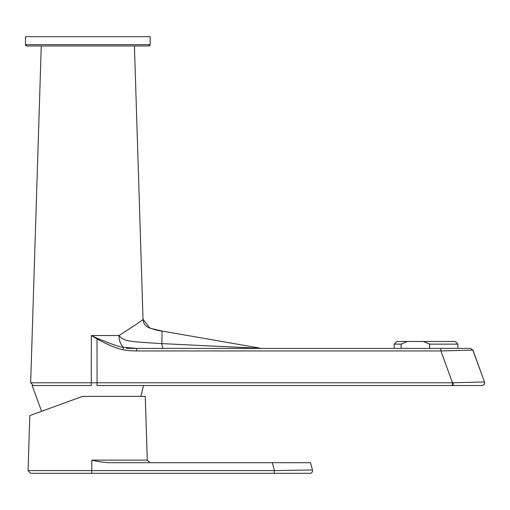 <?xml version="1.0" encoding="UTF-8"?>
<svg xmlns="http://www.w3.org/2000/svg" width="510" height="510" viewBox="0 0 510 510"><rect width="100%" height="100%" fill="white"/><g stroke="black" fill="none" stroke-linecap="round" stroke-linejoin="round"><path stroke-width="0.76" d="M261.439 348.375L440.799 348.375L136.584 348.375L123.496 347.316C120.991 347.45 112.264 344.46 97.334 338.347L91.354 335.529L97.008 338.914L97.078 382.781L30.67 382.781L41.253 45.964L26.826 45.964L148.85 45.964L150.176 44.638L150.176 36.682L25.5 36.682L25.5 44.638L26.826 45.964A1.326 1.326 90 0 1 25.5 44.638L150.176 44.638A1.326 1.326 90 0 1 148.85 45.964L134.43 45.964L143.017 319.279M30.664 382.781L33.316 385.515M87.841 385.515L32.13 385.515L91.277 385.515L91.354 335.529L118.989 335.523C135.501 324.978 143.514 319.566 143.017 319.273C143.291 323.289 145.146 326.056 148.576 327.56C155.595 329.995 160.108 331.162 162.116 331.067L149.908 328.191L143.017 319.273M453.173 382.781L453.014 385.515L452.383 385.515L481.88 385.515C483.933 385.184 484.768 383.998 484.372 381.952L452.491 382.781L452.383 385.515L96.97 385.515L97.078 382.781L452.491 382.781L440.914 350.944L136.693 350.944C130.056 350.803 125.498 350.376 123.031 349.675L123.496 347.316C120.634 344.696 119.13 340.763 118.989 335.523C124.268 341.7 129.616 341.541 161.842 343.625L162.11 331.067L261.42 348.375M484.5 381.952L472.795 350.121L440.914 350.944L440.799 348.375L470.418 348.375L472.91 350.121L484.5 381.952C484.889 383.992 484.054 385.178 482.007 385.515C484.06 385.184 484.889 383.998 484.5 381.952L472.91 350.121L470.418 348.375M246.011 348.375L249.753 348.375L246.011 348.375M254.025 348.375L260.043 348.375M203.362 348.375L209.973 348.375M220.486 348.375L223.055 348.375M234.708 348.375L235.658 348.375M240.688 348.375L243.066 348.375M261.388 348.375L161.842 343.625C162.218 346.704 162.684 348.285 163.257 348.375L126.403 348.375M123.031 349.675C117.198 348.712 108.528 345.13 97.008 338.914L97.334 338.347M136.584 348.375L136.693 350.944M429.618 348.375L429.618 344.129L457.884 344.129L457.884 348.375M394.217 348.375L394.217 344.129L396.869 341.477L407.343 341.477L401.147 344.129L401.147 348.375M394.217 344.129L401.147 344.129M429.618 344.129L423.415 341.477L407.343 341.477M423.415 341.477L455.226 341.477L457.884 344.129M140.186 385.515L143.546 385.515L140.894 396.391M312.477 469.978L274.399 470.583L274.227 473.318L30.74 473.318L309.921 473.318A2.652 2.652 0 0 0 312.477 469.978L310.533 462.71L109.395 462.71C103.779 462.474 97.901 461.614 91.775 460.141L91.775 470.583L28.075 470.583L29.803 415.58L82.531 396.391L145.273 396.391L147.275 460.141L149.927 462.71M272.289 462.71L274.399 470.583L300.594 470.156M281.392 473.318L274.227 473.318L274.386 471.565M309.921 473.318L297.846 473.318M289.795 473.318L289.011 473.318M470.303 348.375L472.91 350.121M147.275 460.141L91.775 460.141M28.075 470.583L274.399 470.583M91.602 473.318L91.775 470.666M245.737 348.375L257.48 348.375M41.61 411.283L32.13 385.515M28.075 470.666L30.727 473.318"/></g></svg>
